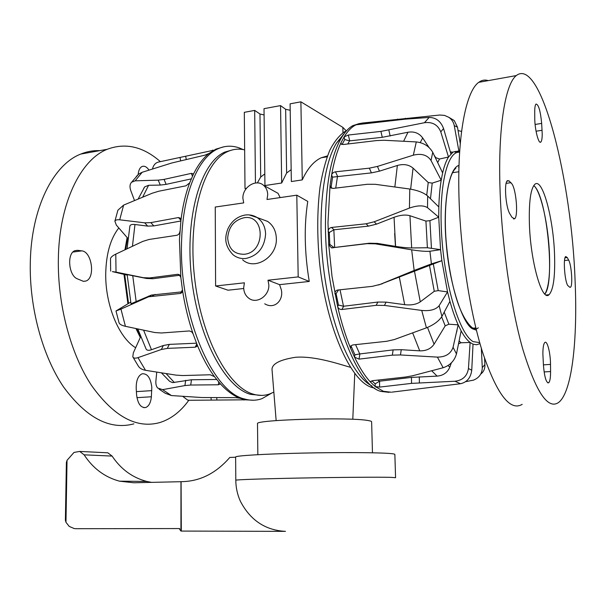 <?xml version="1.0" encoding="UTF-8"?>
<svg xmlns="http://www.w3.org/2000/svg" width="606" height="606" viewBox="0 0 606 606"><rect width="100%" height="100%" fill="white"/><g stroke="black" fill="none" stroke-linecap="round" stroke-linejoin="round"><path stroke-width="0.91" d="M279.578 284.653L268.003 280.222L268.844 284.956C269.375 295.645 257.186 304.114 249.361 298.622C245.741 296.167 243.847 292.516 243.68 287.676L244.407 282.82L215.607 285.994L215.251 207.04L243.703 202.896L242.9 198.359C242.339 187.224 256.065 178.444 263.549 185.315C266.208 187.625 267.602 190.754 267.716 194.693L267.004 199.503L296.796 195.17L307.765 201.419C303.962 225.773 304.462 252.444 309.249 281.457L279.578 284.653L281.267 289.607C283.903 300.038 274.616 309.878 264.716 303.795M275.313 191.822L278.048 193.337L280.154 197.594M243.71 288.509L228.023 290.206L215.607 285.994M327.475 155.916L321.309 157.734C313.84 161.143 307.5 168.529 302.273 179.884L291.35 181.542L290.1 103.831L300.887 101.823L302.273 179.884M291.16 169.657L286.63 172.99L281.676 183.004L264.943 185.55L264.011 108.671L280.548 105.603L285.646 109.285L290.198 110.269M264.807 173.914L260.694 177.028L257.353 182.921M246.369 188.368L245.006 188.58L244.309 112.33L254.679 110.406L259.966 114.004L264.087 114.958M350.382 367.281C340.754 364.683 315.37 355.692 295.508 357.282C280.116 359.684 272.276 363.676 272.003 369.266L272.026 369.516M372.47 452.788L371.622 421.852C371.758 421.352 370.44 420.89 367.675 420.466C348.791 416.981 254.429 419.799 257.505 423.647L257.512 423.799M242.635 259.8C254.831 270.996 277.336 257.035 276.351 238.484C276.048 230.916 273.124 225.22 267.564 221.387L260.421 218.751M296.796 195.17L298.182 276.897L268.003 280.222M255.452 182.997L254.679 110.406M281.676 183.004L280.548 105.603M300.887 101.823L342.852 127.366L342.981 132.744M343.034 134.691L343.041 135.206M342.852 127.366L346.359 130.949M309.249 281.457L298.182 276.897M223.947 146.788L215.91 149.137L209.025 153.432C203.025 158.211 197.715 165.34 193.117 174.839L189.701 182.838C185.633 193.564 182.717 205.995 180.959 220.13L179.444 239.718L180.838 277.419L182.436 289.804C184.838 305.409 188.383 320.074 193.064 333.792L196.965 344.269C202.169 357.085 208.025 367.887 214.524 376.682L219.728 383.128C226.424 390.597 233.181 395.635 240.021 398.256L245.385 399.816L253.452 400.233M179.868 231.568C179.573 233.575 178.55 234.817 176.808 235.287L149.099 239.461L142.758 241.408L115.784 254.134C112.466 255.755 110.701 257.3 110.497 258.754L110.497 258.929M243.248 149.599L239.15 147.887C231.954 145.387 224.902 145.682 218.001 148.781C198.594 157.159 183.133 192.488 181.664 239.423C178.111 313.226 212.358 392.726 244.809 399.036C250.793 400.74 256.512 400.611 261.966 398.665L271.405 393.279M232.893 149.78L224.811 152.076C200.965 162.249 184.83 216.092 191.413 276.563C197.821 337.034 225.008 387.431 250.475 394.339L261.398 395.4M273.844 392.09L269.912 393.87C264.633 395.794 259.095 395.892 253.293 394.165C227.932 387.242 200.821 336.777 194.405 276.215C187.815 215.668 203.866 161.764 227.621 151.598C233.166 149.076 238.847 148.508 244.65 149.894M150.629 295.334L150.826 296.296M245.385 399.816L189.299 400.278L187.595 400.043L182.732 396.354M219.728 383.128L220.076 384.03L218.365 384.78L190.708 385.037L184.906 385.575L162.628 389.643L171.415 395.559L201.942 397.536L235.711 397.642L240.021 398.256M196.965 344.269L196.889 346.382L195.246 347.208L167.317 348.389L161.355 349.495L138.001 357.638L145.508 370.304L175.975 375.114L182.686 375.553L210.252 374.773L214.524 376.682M182.436 289.804L180.558 293.425L148.606 296.788L120.965 309.105L125.404 326.308L154.742 332.52L161.363 332.989L189.496 330.944L191.799 331.936L193.064 333.792M115.784 254.134L116.026 272.109L143.364 277.692L149.773 277.927L177.611 274.306L179.073 274.579L180.838 277.419M189.701 182.838L185.997 185.807L158.704 191.238L152.235 193.216L123.632 205.108L119.7 219.811L144.728 222.834L150.856 222.622L178.512 217.539L180.588 218.304L180.959 220.13M209.025 153.432L204.949 155.159L171.68 163.014L142.175 172.278L135.168 180.83L158.189 180.149L164.044 179.399L191.329 173.377L193.246 173.869L193.117 174.839M152.439 168.991C153.439 165.15 155.416 162.847 158.363 162.09L213.865 150.182M171.415 395.559L165.165 393.218L159.12 389.166M162.628 389.643L157.696 388.06C156.25 386.416 155.651 384.03 155.901 380.886L156.742 372.129M216.66 379.47L191.481 379.765L172.596 382.621L169.657 381.363L161.469 372.879M145.508 370.304C141.963 369.66 139.524 368.19 138.191 365.88L133.025 357.207M138.001 357.638C135.214 358.532 133.479 358.252 132.797 356.798L133.343 352.821L140.653 336.709M196.526 343.185L169.294 344.382L163.347 345.511L151.477 349.73C148.546 350.707 146.735 350.427 146.046 348.889L137.804 328.96M125.404 326.308C121.647 325.452 119.518 324.24 119.026 322.687L115.988 310.976L130.684 302.144M120.965 309.105L115.988 310.976M182.224 291.834L151.508 295.054L131.01 303.757L127.139 274.601L146.607 278.48L152.992 278.715L179.906 275.23M116.026 272.109L112.398 271.602L127.169 275.116M129.828 226.394L129.911 225.955C130.411 224.667 132.093 224.182 134.964 224.5L147.697 226.114L153.81 225.909L180.861 221.001M119.7 219.811C117.011 219.539 115.413 220.001 114.89 221.198L116.344 225.114L127.964 238.506M123.632 205.108L117.912 210.184L117.572 211.259M143.69 188.421L144.652 186.898L148.591 185.292L160.317 185.072L166.165 184.353L191.291 178.876M135.168 180.83L131.661 182.179C129.782 184.072 129.502 186.921 130.828 190.716L134.509 200.533M142.175 172.278L138.759 174.013L136.297 176.535M476.414 330.194L472.794 328.906C463.007 324.899 449.16 283.858 446.213 242.998C442.781 206.184 448.372 167.9 459.022 165.377M479.99 343.61L476.596 344.769L473.028 344.178L471.748 370.198L468.446 368.531L470.112 342.481L461.037 342.746L458.515 343.807M473.028 344.178L470.112 342.481C467.135 340.216 464.143 336.345 461.136 330.861L458.166 324.854L448.864 324.21L445.205 325.846L434.078 344.193C430.927 348.776 426.139 350.995 419.723 350.844L401.255 349.692L393.135 349.889L359.729 353.949L355.578 344.64M392.044 392.12L460.492 383.727C467.006 382.28 470.764 377.773 471.748 370.198M391.234 392.226L383.386 391.294L375.182 386.507L370.758 382.371C365.145 376.44 359.729 368.024 354.518 357.146L350.503 348.026C345.534 335.875 341.239 322.036 337.625 306.492L332.043 276.586L328.717 244.597L327.982 222.584L330.035 185.716L331.596 175.043C333.868 162.082 336.959 151.402 340.875 143.001L344.102 136.903C347.488 131.366 351.162 127.48 355.124 125.26L358.154 123.897L362.221 123.063L439.789 115.026L444.501 115.398L448.773 117.284C451.705 119.268 453.53 122.048 454.265 125.616L457.492 127.199L460.28 143.705M370.94 381.227L370.758 382.371L370.554 381.704L372.781 380.651L405.361 377.046L412.641 375.758L443.153 367.736L437.418 357.116C445.607 357.063 450.819 353.79 453.061 347.299L458.166 324.854C455.22 318.309 452.477 310.477 449.947 301.356L447.539 291.925L438.214 290.615L434.275 291.297L420.276 301.841C416.375 304.454 411.171 305.401 404.672 304.682L386.09 302.136L377.849 302.046L343.504 306.265L338.459 305.03L336.057 293.668L334.982 293.978C334.77 291.789 335.701 290.471 337.769 290.024L372.349 286.343L380.265 284.35L414.156 270.45L411.671 249.823L375.273 243.824L367.069 243.65L331.467 247.854L333.838 247.422L329.815 244.407L329.27 232.507L328.126 231.477C328.27 229.257 329.399 227.924 331.505 227.47L366.092 223.788L374.175 221.788L409.444 208.07C417.458 205.29 423.488 205.161 427.51 207.676L427.662 195.988L438.835 206.964C439.123 196.958 439.911 188.042 441.198 180.217L442.63 172.899C444.228 166.052 446.183 160.764 448.501 157.022L453.091 152.03L458.803 150.985M455.091 151.409L455.757 153.06M389.075 392.347L381.022 391.431C355.018 385.764 324.892 301.879 325.46 222.917C325.793 183.936 331.118 155.545 341.428 137.751C344.905 131.972 348.685 127.942 352.775 125.662L359.51 123.495M371.993 385.992C353.465 376.955 333.262 333.565 324.96 278.343C316.597 223.175 322.059 166.536 336.444 143.13L344.056 133.774M346.412 130.888L344.572 131.775C339.125 135.509 334.179 141.721 329.732 150.417C325.664 160.484 322.437 172.657 320.051 186.921C317.143 210.047 316.991 235.431 319.589 263.065C326.452 327.588 350.488 380.856 371.63 387.378L374.879 388.219M394.657 233.522L395.521 247.172M399.202 276.578L399.581 278.783M451.387 152.25L451.197 151.833M329.27 232.507L333.853 229.788L368.471 226.129L376.515 224.144L394.059 217.281C400.255 215.024 405.543 214.501 409.936 215.721L425.927 221.084L429.912 220.66L438.729 217.19L438.835 206.964M378.576 284.979L441.857 260.678L440.562 249.664L427.389 247.756L411.656 247.937C407.315 247.922 401.952 247.407 395.574 246.392L377.477 243.4L369.319 243.226L334.663 247.46L333.853 229.788M451.334 362.896L449.826 367.084C447.501 372.584 443.266 375.591 437.123 376.114L411.444 377.402L379.545 381.197L375.152 383.84L371.864 380.818M460.492 383.727L454.962 381.235L411.557 383.378L379.621 387.098L375.182 386.507L375.152 383.84M480.906 373.932C483.717 371.773 485.05 368.66 484.921 364.57L482.285 367.584C482.156 373.607 479.225 377.796 473.498 380.136L465.597 381.674M342.095 144.501L344.738 139.539L344.102 136.903L348.321 135.032L380.916 131.396L424.427 122.723L429.162 117.45L399.096 119.587L358.191 124.079M331.717 188.322L331.164 186.83L332.58 177.141L331.596 175.043C332.103 173.293 333.406 172.225 335.504 171.831L369.365 168.157L377.44 166.423L413.33 155.174L416.299 141.925L384.045 140.259L376.508 140.577L343.344 144.508L340.814 143.736L340.875 143.001L341.473 144.342M409.444 208.07L409.792 189.027L375.243 184.307L367.312 184.285L333.095 188.428L330.475 187.474L330.035 185.716L331.164 186.83M331.467 247.854L328.717 244.597L329.815 244.407M359.729 353.949L354.927 354.798L351.283 346.511L350.503 348.026L350.783 345.928L352.806 344.943L386.651 341.292L394.264 339.565L426.427 327.838L421.731 310.439L384.462 305.416L376.174 305.326L341.875 309.499C339.731 309.545 338.315 308.545 337.625 306.492L338.459 305.03M437.418 357.116L400.475 354.949L392.332 355.146L359.017 359.131L354.518 357.146L354.927 354.798M454.962 381.235C462.749 380.303 467.241 376.068 468.446 368.531M482.285 367.584L481.323 348.17M484.535 358.275L484.921 364.57M458.053 130.532L461.583 131.441M448.773 117.284L454.242 120.556L457.492 127.199M458.871 151L454.265 125.616M429.162 117.45C436.002 117.549 440.797 121.245 443.562 128.533L450.894 153.863M424.427 122.723C432.373 121.692 437.827 124.745 440.782 131.881L443.562 128.533M344.738 139.539L349.541 140.88L382.265 137.312L407.982 132.237C414.193 131.214 419.102 133.123 422.708 137.956L428.957 147.402M434.138 155.219L435.729 157.621L439.494 159.022L448.501 157.022L440.782 131.881M416.299 141.925C423.685 142.781 429.162 146.235 432.737 152.295L442.63 172.899M413.33 155.174C421.428 153.189 427.321 154.962 431.025 160.499L432.737 152.295M332.58 177.141L371.41 172.884L379.454 171.157L397.362 165.476C403.649 163.741 408.883 164.627 413.057 168.135L428.237 182.504L432.207 183.126L441.198 180.217L431.025 160.499M409.792 189.027C417.701 190.337 423.655 192.655 427.662 195.988M411.671 249.823C419.95 251.111 426.033 251.581 429.919 251.24L440.562 249.664L438.729 217.19L427.51 207.676M333.838 247.422L334.663 247.46M414.156 270.45L431.419 263.883L429.919 251.24M421.731 310.439C430.108 311.204 435.911 309.621 439.138 305.682L447.539 291.925L441.857 260.678L431.419 263.883M336.057 293.668L338.542 289.941M426.427 327.838C433.745 324.877 438.911 321.066 441.933 316.408L439.138 305.682M449.947 301.356L441.933 316.408M443.153 367.736C450.031 365.426 454.47 360.82 456.469 353.934L453.061 347.299M461.136 330.861L456.469 353.934M533.788 185.512C541.067 191.549 548.589 226.053 549.513 255.459C550.112 275.124 548.566 287.986 544.877 294.061C555.21 282.199 547.127 198.359 534.424 186.148M235.636 457.083L235.636 456.969C235.931 455.697 263.459 453.992 301.106 453.137C338.693 452.265 377.659 452.47 389.916 453.5C393.408 453.788 395.059 454.114 394.862 454.47L395.567 477.642M181.088 481.679L181.308 531.068L285.471 531.364C265.33 530.28 250.301 520.243 240.385 501.253C237.378 494.572 235.848 487.55 235.802 480.202C236.113 479.679 263.739 478.725 301.523 478.02C339.254 477.308 378.349 477.028 390.628 477.339L395.574 477.695M180.936 531L179.641 529.371L179.641 528.561L75.939 528.705L74.19 528.553L69.198 526.402L65.971 522.296L65.387 520.289L66.387 462.408L67.031 460.325L74 452.432L79.727 451.425L84.113 454.826C93.051 468.461 104.853 477.24 119.526 481.179L133.828 482.77L180.967 481.702M151.485 482.368L146.697 481.422C132.403 477.634 120.874 469.195 112.11 456.083L107.823 452.803L105.02 452.667M181.33 481.656L183.194 481.611C200.851 480.922 216.395 472.862 229.818 457.439L235.636 457.227M529.364 222.735C530.303 261.178 542.067 302.235 549.036 294.698C553.369 290.016 555.21 276.76 554.558 254.921C553.505 218.811 542.476 177.278 534.863 184.307C530.742 188.428 528.909 201.237 529.364 222.735M488.239 80.628C484.952 79.522 481.793 80.09 478.755 82.333C466.491 90.786 457.78 132.229 458.84 190.776C459.719 246.051 469.392 310.454 482.588 352.298C496.844 394.233 510.047 411.588 522.19 404.369M499.905 185.118C501.329 241.241 510.669 306.803 522.864 349.412C535.984 392.09 547.862 409.807 558.497 402.543C571.973 392.552 577.707 340.42 575.102 281.161C571.806 181.255 541.219 56.244 516.289 75.568C505.525 83.833 498.276 125.662 499.905 185.118M567.716 285.464C564.618 280.767 563.035 257.747 565.709 256.527L567.269 257.55L568.648 260.095C571.534 264.837 572.958 286.009 570.466 287.252L569.761 287.252L567.716 285.464M542.211 133.774C542.218 138.373 541.756 141.13 540.817 142.054C538.62 144.539 534.697 129.176 534.757 118.034L534.727 111.671C534.734 107.421 535.166 104.876 536.03 104.043C538.575 104.467 540.454 110.921 541.666 123.404L542.211 133.774M512.108 184.11C516.433 191.011 518.297 216.645 514.608 218.781L512.017 217.372L509.934 213.933C505.745 207.797 503.844 182.611 507.411 180.671L509.01 180.853L512.108 184.11M542.878 354.033C542.893 347.579 543.559 343.723 544.877 342.451C547.256 340.239 550.498 353.071 550.513 364.395L550.581 371.539C550.589 377.765 549.945 381.515 548.665 382.787C546.241 382.962 544.514 377.258 543.476 365.683L542.878 354.033M188.822 400.263C180.664 411.603 171.013 419.034 159.878 422.549C136.577 429.025 113.731 416.572 91.324 385.181C70.675 353.798 57.487 304.606 58.358 258.717C59.138 203.275 80.53 159.757 107.186 149.303C125.472 142.463 143.198 146.576 160.378 161.643M133.896 423.852C109.921 430.29 86.507 418.042 63.653 387.105C42.587 356.176 29.247 307.704 30.3 262.413C31.292 207.699 53.343 164.59 80.742 154.076C86.976 151.523 93.324 150.379 99.778 150.644M135.63 347.715C118.844 337.792 105.058 304.568 105.732 273.139C106.239 253.482 110.587 238.438 118.768 228M136.206 388.332C136.1 380.553 138.07 375.705 142.115 373.804C147.402 373.349 150.636 377.856 151.818 387.325L151.371 396.771C150.796 402.626 148.902 406.209 145.69 407.527C140.759 407.967 137.721 403.702 136.577 394.741L136.206 388.332M81.765 250.869C91.983 251.52 95.574 278.222 85.847 281.04L83.484 281.358L77.197 278.775C68.463 275.351 66.789 253.02 75.076 250.626L77.659 250.323L81.765 250.869L72.94 252.051M138.145 174.611L138.16 174.437C138.569 170.188 139.903 167.536 142.145 166.476C144.501 165.673 146.788 166.877 149.008 170.081M244.279 254.27C234.242 254.376 228.704 248.99 227.674 238.12C228.568 227.03 233.992 220.243 243.953 217.766C265.284 213.812 265.776 252.505 244.279 254.27M267.564 221.387L257.164 217.554C253.391 215.251 249.301 214.426 244.907 215.062C237.188 216.615 231.515 221.22 227.879 228.886C225.349 235.734 223.25 244.438 233.075 254.778C236.779 257.747 241.059 258.974 245.915 258.459C257.951 255.671 264.519 247.543 265.602 234.083C265.33 226.765 262.512 221.251 257.164 217.554L249.172 214.903M259.966 114.004L260.694 177.028M285.646 109.285L286.63 172.99M136.706 328.732L140.547 336.747M124.707 274.609L128.502 303.144M127.525 238.438L125.647 249.452M211.206 400.074L211.032 397.71M216.903 400.021L216.728 397.695M244.074 400.058L244.036 399.513M184.906 385.575L185.686 380.326M190.708 385.037L191.481 379.765M218.365 384.78L218.743 381.992M161.355 349.495L163.347 345.511M167.317 348.389L169.294 344.382M195.246 347.208L196.806 343.882M146.008 297.751L148.909 296.016M152.159 296.122L155.053 294.387M180.103 293.516L181.951 292.357M149.773 277.927L152.992 278.715M179.384 274.768L177.611 274.306M143.364 277.692L146.607 278.48M150.856 222.622L153.81 225.909M180.936 220.364L178.512 217.539M144.728 222.834L147.697 226.114M164.044 179.399L166.165 184.353M192.481 176.179L191.329 173.377M158.189 180.149L160.317 185.072M185.694 156.386L186.247 159.431M212.63 150.902L212.494 150.099M180.058 157.598L180.626 160.711M174.361 382.53L166.112 373.607M151.477 349.73L143.599 330.187M136.191 301.796L132.729 275.639M132.441 246.241L134.964 224.5M142.69 197.132L148.591 185.292M476.013 328.566L473.877 328.535M457.015 330.512L456.644 332.05M479.71 342.617L473.18 341.64C460.136 334.686 445.281 287.979 441.85 237.984C438.289 187.943 447.122 150.379 459.636 152.288M458.537 167.127L458.969 167.089M362.282 123.722L362.221 123.063M379.371 381.219L377.985 380.076M411.557 383.378L411.444 377.402M379.545 381.197L379.621 387.098M419.397 382.795L419.276 376.818M405.24 118.261L405.316 119.155M397.619 119.094L397.695 120.026M366.501 122.67L366.577 123.586M388.832 130.093L390.166 136.017M380.916 131.396L382.265 137.312M348.321 135.032L349.715 140.857M347.738 143.986L349.541 140.88M377.44 166.423L379.454 171.157M369.365 168.157L371.41 172.884M335.504 171.831L337.656 176.475M335.732 188.11L337.474 176.498M374.175 221.788L376.515 224.144M366.092 223.788L368.471 226.129M331.505 227.47L334.027 229.765M367.069 243.65L369.319 243.226M334.838 247.445L332.436 247.877M375.273 243.824L377.477 243.4M380.265 284.35L382.431 283.706M343.504 306.265L340.027 289.782M376.174 305.326L377.849 302.046M343.685 306.242L341.875 309.499M384.462 305.416L386.09 302.136M392.332 355.146L393.135 349.889M359.911 353.934L359.017 359.131M400.475 354.949L401.255 349.692M437.123 376.114L431.722 370.804M449.826 367.084L448.008 365.547M461.037 342.746L459.098 340.936M435.729 157.621L435.487 158.03M437.683 162.597L439.494 159.022M422.708 137.956L420.223 142.599M407.982 132.237L403.634 141.213M428.237 182.504L426.738 195.185M430.48 198.753L432.207 183.126M413.057 168.135L410.641 189.155M397.362 165.476L394.854 186.959M425.927 221.084L427.389 247.756M431.442 248.149L429.912 220.66M409.936 215.721L411.656 247.937M394.059 217.281L395.574 246.392M429.518 265.655L434.275 291.297M438.214 290.615L433.343 264.171M414.428 270.943L420.276 301.841M399.271 276.806L404.672 304.682M441.645 316.908L445.205 325.846M448.864 324.21L444.213 312.128M427.503 327.422L434.078 344.193M412.641 332.899L419.723 350.844M235.802 480.247L235.636 456.969M67.031 460.325L65.971 522.296M84.113 454.826L112.11 456.083M567.269 257.55L565.019 257.785M550.513 364.395L543.423 364.857M550.581 371.539L544.112 371.94M509.01 180.853L507.002 181.133M511.032 182.671L506.146 183.345M541.666 123.404L535.106 124.457M542.082 130.275L536.052 131.222M568.648 260.095L564.512 260.527M74.917 250.695L77.659 250.323M136.933 397.672L151.371 396.771M136.395 391.627L151.803 390.628M321.309 157.734L327.149 156.802M276.147 420.609L272.003 369.266M257.838 454.682L257.505 423.647M352.79 419.299L354.752 373.531M263.549 185.315L278.048 193.337M218.001 148.781L215.91 149.137M227.621 151.598L224.811 152.076M140.259 337.39L135.971 328.573M127.874 303.523L124.003 274.435M124.957 249.77L127.055 237.878M241.658 149.349L239.15 147.887M196.889 346.382L197.101 345.943M148.606 296.788L151.508 295.054M180.558 293.425L181.648 292.751M110.497 258.754L110.656 271.117M117.912 210.184L114.89 221.198M138.759 174.013L131.661 182.179M129.911 225.955L127.055 248.778M144.652 186.898L138.153 199.018M455.886 168.157C448.22 174.376 443.198 205.426 446.221 242.097C448.107 263.549 451.599 282.661 456.689 299.425C460.075 310.045 465.408 322.089 472.332 327.816C475.407 329.073 477.384 329.043 478.248 327.732M475.854 327.914L473.059 328.202M344.572 131.775L345.814 131.563M459.712 151.174L450.463 152.371M336.444 143.13L341.428 137.751M352.775 125.662L355.124 125.26M406.823 118.981L356.002 124.798M357.957 124.018L358.085 124.556M330.482 187.481L330.929 187.928M180.936 531.061L180.967 481.672M146.697 481.422L119.526 481.179M107.823 452.803L79.727 451.425M549.036 294.698L546.127 294.97M540.082 142.168L540.817 142.054M513.456 218.925L514.608 218.781M547.741 382.84L548.665 382.787M569.86 287.312L570.466 287.252M458.856 171.763L452.576 172.68M516.289 75.568L478.755 82.333M80.742 154.076L107.186 149.303M85.847 281.04L83.34 281.343M145.69 407.527L143.713 407.641"/></g></svg>
